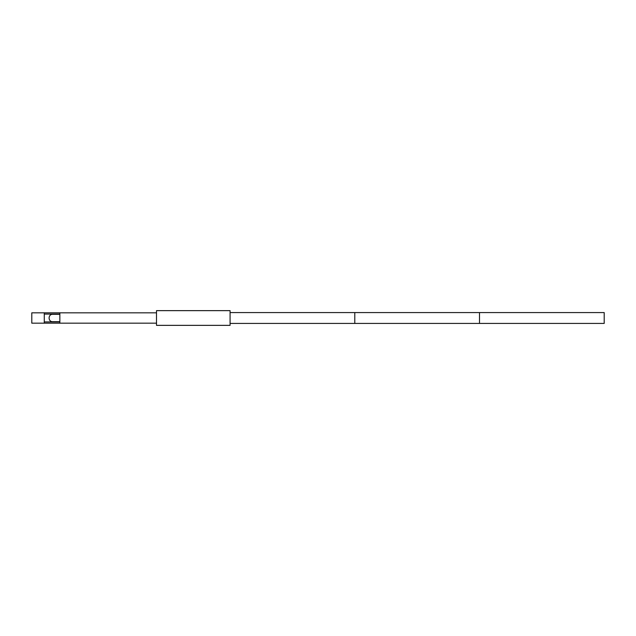 <?xml version="1.0" encoding="UTF-8"?>
<svg xmlns="http://www.w3.org/2000/svg" width="636" height="636" viewBox="0 0 636 636"><rect width="100%" height="100%" fill="white"/><g stroke="black" fill="none" stroke-linecap="round" stroke-linejoin="round"><path stroke-width="0.95" d="M230.081 325.354L230.081 310.646L156.504 310.646L156.504 325.354L230.081 325.354M59.856 312.825L31.8 312.825L31.8 323.175L59.856 323.175L59.856 312.825L156.504 312.825M44.274 321.927L59.856 321.927M44.274 314.073L59.856 314.073M44.274 312.825L44.274 323.175M59.856 323.175L156.504 323.175M230.081 323.422L604.2 323.422L604.2 312.578L479.496 312.578L479.496 323.422L479.496 312.578L354.785 312.578L354.785 323.422L354.785 312.578L230.081 312.578M59.856 321.681L52.669 321.681C47.915 321.888 47.915 314.112 52.669 314.319L59.856 314.319"/></g></svg>
